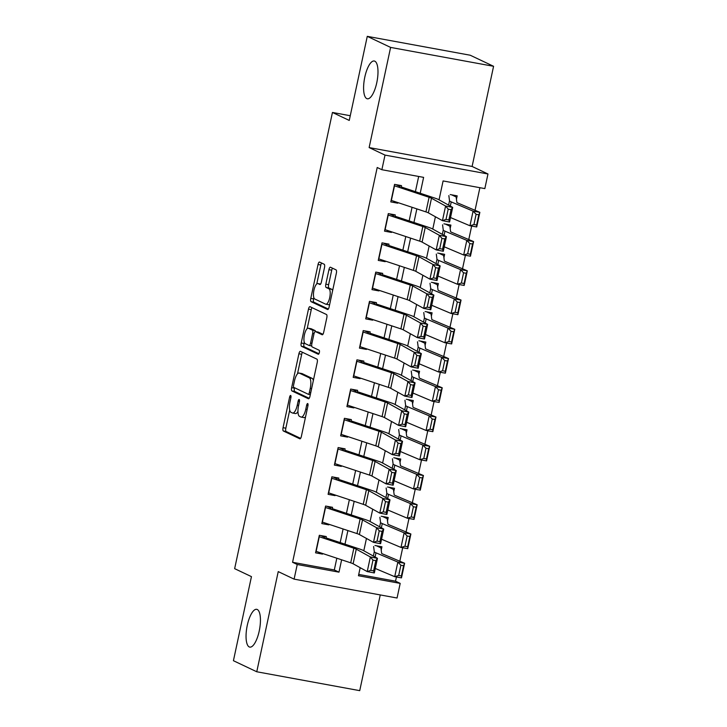 <?xml version="1.0" encoding="UTF-8"?>
<svg xmlns="http://www.w3.org/2000/svg" width="727" height="727" viewBox="0 0 727 727"><rect width="100%" height="100%" fill="white"/><g stroke="black" fill="none" stroke-linecap="round" stroke-linejoin="round"><path stroke-width="1.09" d="M290.664 395.479A2.063 0.691 -79.6 0 0 290.609 395.461A2.063 0.691 -79.6 0 0 289.591 397.187L283.057 427.685A2.944 0.981 -79.6 0 0 283.357 430.984L299.851 438.808A2.944 0.981 -79.6 0 0 299.933 438.835A2.944 0.981 -79.6 0 0 301.378 436.373L307.921 405.875A2.063 0.691 -79.6 0 0 307.712 403.558A2.063 0.691 -79.6 0 0 307.648 403.54A2.063 0.691 -79.6 0 0 306.64 405.266L305.794 409.21A9.424 3.144 -79.6 0 1 301.16 417.089A9.424 3.144 -79.6 0 1 300.887 417.007L299.515 416.353A9.424 3.144 -79.6 0 1 298.552 405.775L299.397 401.831A2.063 0.691 -79.6 0 0 299.188 399.523A2.063 0.691 -79.6 0 0 299.133 399.496A2.063 0.691 -79.6 0 0 298.115 401.222L297.27 405.166A9.424 3.144 -79.6 0 1 292.636 413.054A9.424 3.144 -79.6 0 1 292.372 412.963L290.991 412.318A9.424 3.144 -79.6 0 1 290.028 401.74L290.882 397.796A2.063 0.691 -79.6 0 0 290.664 395.479M366.781 98.618A19.211 6.416 -79.6 0 0 367.326 98.79A19.211 6.416 -79.6 0 0 376.94 81.897A19.211 6.416 -79.6 0 0 374.805 61.177A19.211 6.416 -79.6 0 0 374.26 61.004A19.211 6.416 -79.6 0 0 364.645 77.898A19.211 6.416 -79.6 0 0 366.781 98.618M249.234 646.93A19.211 6.416 -79.6 0 0 249.779 647.112A19.211 6.416 -79.6 0 0 259.394 630.209A19.211 6.416 -79.6 0 0 257.258 609.499A19.211 6.416 -79.6 0 0 256.713 609.326A19.211 6.416 -79.6 0 0 247.098 626.22A19.211 6.416 -79.6 0 0 249.234 646.93M324.496 267.563A2.944 0.981 -79.6 0 0 324.197 264.255L319.571 262.065A2.944 0.981 -79.6 0 0 319.489 262.038A2.944 0.981 -79.6 0 0 318.044 264.501L310.783 298.37A2.944 0.981 -79.6 0 0 311.083 301.678L327.568 309.493A2.944 0.981 -79.6 0 0 327.659 309.52A2.944 0.981 -79.6 0 0 329.104 307.058L336.365 273.179A2.944 0.981 -79.6 0 0 336.065 269.881L330.476 267.227A2.944 0.981 -79.6 0 0 330.394 267.2A2.944 0.981 -79.6 0 0 328.94 269.662L325.832 284.166A2.944 0.981 -79.6 0 0 326.132 287.465L328.904 288.783A7.879 2.626 -79.6 0 1 329.785 297.279A7.879 2.626 -79.6 0 1 325.841 304.213A7.879 2.626 -79.6 0 1 325.614 304.14L314.755 298.988A7.879 2.626 -79.6 0 1 313.882 290.491A7.879 2.626 -79.6 0 1 317.826 283.557A7.879 2.626 -79.6 0 1 318.053 283.63L319.862 284.493A2.944 0.981 -79.6 0 0 319.944 284.521A2.944 0.981 -79.6 0 0 321.389 282.058L324.496 267.563M367.271 36.35L470.242 55.234L493.578 66.293L390.608 47.409L367.271 36.35L349.251 120.428L332.448 112.458L234.648 568.659L251.451 576.629L233.422 660.707L256.758 671.766L278.232 571.604L294.099 579.128L297.234 564.506L292.572 562.289L377.204 167.501L381.875 169.718L385.01 155.096L487.971 173.98L484.836 188.602L443.097 180.941L439.044 199.834M390.608 47.409L369.134 147.572L385.01 155.096M300.433 351.332A2.944 0.981 -79.6 0 0 300.351 351.305A2.944 0.981 -79.6 0 0 298.906 353.767L291.645 387.636A2.944 0.981 -79.6 0 0 291.945 390.944L308.43 398.76A2.944 0.981 -79.6 0 0 308.521 398.787A2.944 0.981 -79.6 0 0 309.966 396.324L317.226 362.455A2.944 0.981 -79.6 0 0 316.927 359.147L300.433 351.332M301.214 343.008L308.475 309.129A2.944 0.981 -79.6 0 1 309.92 306.667A2.944 0.981 -79.6 0 1 310.002 306.694L326.496 314.518A2.944 0.981 -79.6 0 1 326.796 317.817L323.688 332.312A2.944 0.981 -79.6 0 1 322.243 334.774A2.944 0.981 -79.6 0 1 322.152 334.747L315.463 331.585A2.944 0.981 -79.6 0 0 315.382 331.557A2.944 0.981 -79.6 0 0 313.937 334.02L311.874 343.635A2.944 0.981 -79.6 0 0 312.174 346.933L319.135 350.241A2.063 0.691 -79.6 0 1 319.371 352.459A2.063 0.691 -79.6 0 1 318.335 354.276A2.063 0.691 -79.6 0 1 318.281 354.258L301.514 346.306A2.944 0.981 -79.6 0 1 301.214 343.008L303.995 343.517L304.277 342.199M256.758 671.766L359.729 690.65L380.248 594.931M456.447 199.207L457.174 195.845L450.213 194.572M450.177 228.451L450.904 225.088L443.943 223.816M443.915 257.694L444.633 254.332L437.672 253.06M437.645 286.947L438.363 283.575L431.411 282.303M431.375 316.19L432.092 312.819L425.141 311.547M425.104 345.434L425.822 342.063L418.87 340.79M418.834 374.678L419.552 371.306L412.6 370.034M412.563 403.921L413.29 400.55L406.329 399.277M406.293 433.165L407.02 429.793L400.059 428.521M400.023 462.408L400.75 459.037L393.789 457.765M393.761 491.652L394.479 488.28L387.518 487.008M387.491 520.895L388.209 517.524L381.248 516.252M325.787 538.898L326.287 536.562L319.326 535.29L315.563 552.829L322.524 554.11L322.652 553.52M332.057 509.654L332.557 507.319L325.596 506.047L321.834 523.585L328.795 524.867L328.922 524.276M338.319 480.411L338.818 478.075L331.866 476.803L328.104 494.342L335.065 495.623L335.192 495.032M344.589 451.167L345.089 448.832L338.137 447.559L334.375 465.098L341.327 466.38L341.454 465.789M350.859 421.924L351.359 419.588L344.407 418.316L340.645 435.855L347.597 437.136L347.724 436.545M357.13 392.68L357.629 390.344L350.678 389.072L346.915 406.611L353.867 407.892L353.994 407.302M363.4 363.436L363.9 361.101L356.939 359.829L353.186 377.368L360.138 378.649L360.265 378.058M369.67 334.193L370.17 331.857L363.209 330.585L359.447 348.124L366.408 349.405L366.535 348.815M375.941 304.949L376.441 302.614L369.48 301.341L365.717 318.88L372.678 320.162L372.806 319.571M382.211 275.706L382.711 273.37L375.75 272.098L371.988 289.637L378.949 290.918L379.076 290.327M388.482 246.462L388.981 244.127L382.02 242.854L378.258 260.393L385.219 261.675L385.346 261.084M394.743 217.219L395.243 214.883L388.291 213.611L384.528 231.15L391.48 232.431L391.608 231.84M292.572 562.289L334.311 569.95L336.828 558.218M340.181 542.587L343.099 528.974M346.443 513.344L349.36 499.731M352.713 484.1L355.63 470.487M358.984 454.857L361.901 441.244M365.254 425.613L368.171 412M371.524 396.369L374.441 382.756M377.795 367.126L380.712 353.513M384.065 337.882L386.982 324.269M390.335 308.639L393.252 295.026M396.597 279.395L399.523 265.782M402.867 250.152L405.784 236.539M409.137 220.908L412.055 207.295M415.408 191.664L418.67 176.461M401.013 187.975L401.513 185.639L394.561 184.367L390.799 201.906L397.751 203.187L397.878 202.597M358.738 574.43L395.533 581.182L396.433 576.984M399.814 561.217L402.703 547.74M406.084 531.973L408.974 518.496M412.345 502.73L415.235 489.253M418.616 473.486L421.506 460.009M424.886 444.242L427.776 430.766M431.156 414.999L434.046 401.522M437.427 385.755L440.317 372.279M443.697 356.512L446.587 343.035M449.968 327.268L452.857 313.791M456.238 298.025L459.128 284.548M462.508 268.781L465.398 255.304M468.77 239.537L471.659 226.061M475.04 210.294L479.893 187.693M381.221 550.139L381.939 546.768L374.987 545.495M350.26 115.729L332.448 112.458M369.134 147.572L472.105 166.456L493.578 66.293M472.105 166.456L487.971 173.98M395.533 581.182L400.195 583.39L397.06 598.012L294.099 579.128M420.206 193.255L423.614 177.37L381.875 169.718M297.234 564.506L338.982 572.158L341.626 559.808M344.98 544.178L347.897 530.565M351.25 514.934L354.167 501.321M357.511 485.691L360.438 472.077M363.782 456.447L366.699 442.834M370.052 427.203L372.969 413.59M376.322 397.96L379.24 384.347M382.593 368.716L385.51 355.103M388.863 339.473L391.78 325.86M395.134 310.229L398.051 296.616M401.404 280.985L404.321 267.372M407.674 251.742L410.591 238.129M413.936 222.498L416.862 208.885M360.183 567.687L358.456 575.739L400.195 583.39M435.409 216.764L432.774 229.078M429.148 246.008L426.504 258.321M422.878 275.251L420.233 287.565M416.607 304.495L413.963 316.808M410.337 333.738L407.693 346.052M404.067 362.982L401.431 375.296M397.796 392.226L395.161 404.539M391.526 421.469L388.89 433.783M385.255 450.713L382.62 463.026M378.994 479.956L376.35 492.27M372.724 509.2L370.079 521.513M366.453 538.443L363.809 550.757M334.311 569.95L338.982 572.158M322.524 554.11L318.062 551.993M328.795 524.867L324.333 522.749M335.065 495.623L330.603 493.506M341.327 466.38L336.874 464.262M347.597 437.136L343.144 435.019M353.867 407.892L349.414 405.775M360.138 378.649L355.685 376.531M366.408 349.405L361.946 347.288M372.678 320.162L368.216 318.044M378.949 290.918L374.487 288.801M385.219 261.675L380.757 259.557M391.48 232.431L387.028 230.314M397.751 203.187L393.298 201.07M292.636 413.054L295.416 413.563A9.424 3.144 -79.6 0 0 297.952 411.518M301.16 417.089L303.941 417.607A9.424 3.144 -79.6 0 0 305.576 416.807M289.719 410.092L285.838 428.194A2.944 0.981 -79.6 0 0 286.138 431.502L300.615 438.363M294.517 387.736L294.426 388.154A2.944 0.981 -79.6 0 0 294.726 391.453L309.202 398.314M302.45 352.286A2.944 0.981 -79.6 0 0 301.687 354.276L297.488 373.851M293.599 385.092A2.063 0.691 -79.6 0 0 293.808 387.4L308.284 394.27A2.063 0.691 -79.6 0 0 308.348 394.288A2.063 0.691 -79.6 0 0 309.357 392.562L310.247 388.4A9.424 3.144 -79.6 0 0 309.293 377.822L299.397 373.133A9.424 3.144 -79.6 0 0 299.124 373.042A9.424 3.144 -79.6 0 0 294.49 380.93L293.599 385.092M313.346 380.557A9.424 3.144 -79.6 0 0 312.074 378.331L309.293 377.822M299.124 373.042L301.905 373.56A9.424 3.144 -79.6 0 1 302.178 373.642L312.074 378.331M307.176 328.649L311.256 309.647L308.475 309.129M312.019 307.648A2.944 0.981 -79.6 0 0 311.256 309.647M322.924 334.311L318.253 332.094A2.944 0.981 -79.6 0 0 318.162 332.066A2.944 0.981 -79.6 0 0 318.081 332.057M318.926 353.758L304.295 346.824L301.514 346.306M308.53 328.295A7.879 2.626 -79.6 0 0 308.303 328.222A7.879 2.626 -79.6 0 0 304.359 335.147A7.879 2.626 -79.6 0 0 305.231 343.644L309.057 345.461A2.944 0.981 -79.6 0 0 309.148 345.489A2.944 0.981 -79.6 0 0 310.593 343.026L312.655 333.411A2.944 0.981 -79.6 0 0 312.356 330.103L308.53 328.295L311.31 328.804A7.879 2.626 -79.6 0 0 311.083 328.731L308.303 328.222M315.582 331.594A2.944 0.981 -79.6 0 0 315.136 330.612L312.356 330.103M311.31 328.804L315.136 330.612M303.995 343.517A2.944 0.981 -79.6 0 0 304.295 346.824M320.616 284.075A7.879 2.626 -79.6 0 0 320.607 284.075L317.826 283.557M328.395 304.649A7.879 2.626 -79.6 0 0 328.622 304.722A7.879 2.626 -79.6 0 0 329.685 304.34M332.621 290.646A7.879 2.626 -79.6 0 0 331.694 289.291L328.904 288.783M332.484 268.181A2.944 0.981 -79.6 0 0 331.73 270.18L328.622 284.675A2.944 0.981 -79.6 0 0 328.922 287.974L331.694 289.291M313.828 297.634L313.564 298.879A2.944 0.981 -79.6 0 0 313.864 302.187L328.34 309.048M321.588 263.02A2.944 0.981 -79.6 0 0 320.825 265.01L316.763 283.939M398.687 575.466L401.395 575.948L403.594 565.715L400.886 565.233L398.687 575.466L394.716 576.684L397.851 562.062L404.621 563.252L401.486 577.874L394.716 576.684L375.286 568.478M400.886 565.233L397.851 562.062L375.995 552.829A22.51 1.89 -167.9 0 1 374.296 551.748L373.605 546.495M376.395 545.759L380.412 547.658A10.505 0.881 -167.9 0 1 380.948 548.049L381.63 553.302A15.003 1.254 12.1 0 0 382.765 554.019L404.621 563.252L403.594 565.715M401.395 575.948L401.486 577.874M319.035 536.653A10.505 0.881 12.1 0 0 319.271 536.735L353.849 548.203A15.003 1.254 -167.9 0 1 356.257 549.158L370.361 556.973L377.467 558.318L363.364 550.512A22.51 1.89 12.1 0 0 359.756 549.076L326.005 537.88M324.76 537.453L320.743 535.545M375.814 560.635L377.467 558.318L374.332 572.94L367.226 571.595L370.361 556.973L372.969 560.09L370.779 570.332L373.623 570.868L375.814 560.635L372.969 560.09M315.9 551.275A10.505 0.881 12.1 0 0 316.136 551.357L350.723 562.825A15.003 1.254 -167.9 0 1 353.122 563.779L367.226 571.595L370.779 570.332M374.332 572.94L373.623 570.868M404.957 546.222L407.665 546.704L409.864 536.471L407.156 535.99L404.957 546.222L400.986 547.44L404.121 532.818L410.891 534.009L407.756 548.631L400.986 547.44L381.557 539.234M407.156 535.99L404.121 532.818L382.266 523.585A22.51 1.89 -167.9 0 1 380.566 522.504L379.876 517.251M382.666 516.515L386.682 518.415A10.505 0.881 -167.9 0 1 387.218 518.805L387.9 524.058A15.003 1.254 12.1 0 0 389.036 524.776L410.891 534.009L409.864 536.471M407.665 546.704L407.756 548.631M411.228 516.979L413.936 517.46L416.135 507.228L413.427 506.746L411.228 516.979L407.256 518.197L410.392 503.575L417.162 504.765L414.026 519.387L407.256 518.197L387.827 509.99M413.427 506.746L410.392 503.575L388.536 494.342A22.51 1.89 -167.9 0 1 386.837 493.26L386.146 488.008M388.936 487.272L392.953 489.171A10.505 0.881 -167.9 0 1 393.48 489.562L394.17 494.814A15.003 1.254 12.1 0 0 395.306 495.532L417.162 504.765L416.135 507.228M413.936 517.46L414.026 519.387M417.498 487.735L420.206 488.217L422.396 477.975L419.688 477.503L417.498 487.735L413.527 488.953L416.662 474.331L423.432 475.522L420.297 490.143L413.527 488.953L394.098 480.747M419.688 477.503L416.662 474.331L394.806 465.098A22.51 1.89 -167.9 0 1 393.107 464.017L392.416 458.764M395.206 458.028L399.223 459.927A10.505 0.881 -167.9 0 1 399.75 460.318L400.441 465.571A15.003 1.254 12.1 0 0 401.577 466.289L423.432 475.522L422.396 477.975M420.206 488.217L420.297 490.143M423.768 458.492L426.476 458.973L428.666 448.732L425.958 448.259L423.768 458.492L419.797 459.709L422.932 445.088L429.702 446.278L426.567 460.9L419.797 459.709L400.368 451.503M425.958 448.259L422.932 445.088L401.077 435.855A22.51 1.89 -167.9 0 1 399.368 434.773L398.687 429.521M401.477 428.785L405.493 430.684A10.505 0.881 -167.9 0 1 406.02 431.075L406.711 436.327A15.003 1.254 12.1 0 0 407.847 437.045L429.702 446.278L428.666 448.732M426.476 458.973L426.567 460.9M325.305 507.41A10.505 0.881 12.1 0 0 325.542 507.491L360.119 518.96A15.003 1.254 -167.9 0 1 362.528 519.914L376.631 527.729L383.738 529.074L369.634 521.268A22.51 1.89 12.1 0 0 366.026 519.832L332.266 508.636M331.03 508.209L327.014 506.301M382.084 531.392L383.738 529.074L380.603 543.696L373.496 542.351L376.631 527.729L379.24 530.846L377.049 541.088L379.885 541.624L382.084 531.392L379.24 530.846M322.17 522.031A10.505 0.881 12.1 0 0 322.406 522.113L356.984 533.582A15.003 1.254 -167.9 0 1 359.392 534.536L373.496 542.351L377.049 541.088M380.603 543.696L379.885 541.624M331.576 478.166A10.505 0.881 12.1 0 0 331.812 478.248L366.39 489.716A15.003 1.254 -167.9 0 1 368.798 490.67L382.902 498.486L390.008 499.831L375.904 492.025A22.51 1.89 12.1 0 0 372.297 490.589L338.537 479.393M337.292 478.966L333.284 477.057M388.354 502.148L390.008 499.831L386.873 514.452L379.767 513.108L382.902 498.486L385.51 501.603L383.311 511.844L386.155 512.381L388.354 502.148L385.51 501.603M328.44 492.788A10.505 0.881 12.1 0 0 328.677 492.87L363.255 504.338A15.003 1.254 -167.9 0 1 365.663 505.292L379.767 513.108L383.311 511.844M386.873 514.452L386.155 512.381M337.846 448.922A10.505 0.881 12.1 0 0 338.082 449.004L372.66 460.473A15.003 1.254 -167.9 0 1 375.068 461.427L389.163 469.242L396.279 470.587L382.175 462.781A22.51 1.89 12.1 0 0 378.567 461.345L344.807 450.149M343.562 449.722L339.545 447.814M394.625 472.904L396.279 470.587L393.143 485.209L386.037 483.864L389.163 469.242L391.78 472.359L389.581 482.601L392.426 483.137L394.625 472.904L391.78 472.359M334.711 463.544A10.505 0.881 12.1 0 0 334.947 463.626L369.525 475.094A15.003 1.254 -167.9 0 1 371.933 476.049L386.037 483.864L389.581 482.601M393.143 485.209L392.426 483.137M344.107 419.679A10.505 0.881 12.1 0 0 344.353 419.761L378.931 431.229A15.003 1.254 -167.9 0 1 381.33 432.183L395.433 439.999L402.54 441.344L388.445 433.537A22.51 1.89 12.1 0 0 384.837 432.102L351.077 420.906M349.832 420.479L345.816 418.57M400.895 443.661L402.54 441.344L399.405 455.965L392.298 454.62L395.433 439.999L398.051 443.116L395.851 453.357L398.696 453.893L400.895 443.661L398.051 443.116M340.972 434.301A10.505 0.881 12.1 0 0 341.217 434.382L375.795 445.851A15.003 1.254 -167.9 0 1 378.204 446.805L392.298 454.62L395.851 453.357M399.405 455.965L398.696 453.893M430.039 429.248L432.747 429.73L434.937 419.488L432.229 419.016L430.039 429.248L426.067 430.466L429.203 415.844L435.973 417.034L432.838 431.656L426.067 430.466L406.638 422.26M432.229 419.016L429.203 415.844L407.338 406.611A22.51 1.89 -167.9 0 1 405.639 405.53L404.957 400.277M407.747 399.532L411.764 401.44A10.505 0.881 -167.9 0 1 412.291 401.831L412.981 407.084A15.003 1.254 12.1 0 0 414.108 407.802L435.973 417.034L434.937 419.488M432.747 429.73L432.838 431.656M350.378 390.435A10.505 0.881 12.1 0 0 350.623 390.517L385.201 401.986A15.003 1.254 -167.9 0 1 387.6 402.94L401.704 410.755L408.81 412.1L394.706 404.294A22.51 1.89 12.1 0 0 391.108 402.858L357.348 391.662M356.103 391.235L352.086 389.327M407.156 414.417L408.81 412.1L405.675 426.722L398.569 425.377L401.704 410.755L404.321 413.872L402.122 424.114L404.966 424.65L407.156 414.417L404.321 413.872M347.242 405.057A10.505 0.881 12.1 0 0 347.488 405.139L382.066 416.607A15.003 1.254 -167.9 0 1 384.465 417.562L398.569 425.377L402.122 424.114M405.675 426.722L404.966 424.65M436.309 400.004L439.017 400.486L441.207 390.245L438.499 389.772L436.309 400.004L432.329 401.222L435.464 386.6L442.234 387.791L439.108 402.413L432.329 401.222L412.909 393.016M438.499 389.772L435.464 386.6L413.608 377.368A22.51 1.89 -167.9 0 1 411.909 376.286L411.228 371.034M414.017 370.288L418.025 372.197A10.505 0.881 -167.9 0 1 418.561 372.587L419.252 377.84A15.003 1.254 12.1 0 0 420.379 378.558L442.234 387.791L441.207 390.245M439.017 400.486L439.108 402.413M356.648 361.192A10.505 0.881 12.1 0 0 356.884 361.274L391.471 372.742A15.003 1.254 -167.9 0 1 393.87 373.696L407.974 381.511L415.081 382.856L400.977 375.05A22.51 1.89 12.1 0 0 397.378 373.614L363.618 362.419M362.373 361.991L358.356 360.083M413.427 385.174L415.081 382.856L411.945 397.478L404.839 396.133L407.974 381.511L410.582 384.628L408.392 394.87L411.237 395.406L413.427 385.174L410.582 384.628M353.513 375.814A10.505 0.881 12.1 0 0 353.749 375.895L388.336 387.364A15.003 1.254 -167.9 0 1 390.735 388.318L404.839 396.133L408.392 394.87M411.945 397.478L411.237 395.406M442.579 370.761L445.287 371.243L447.478 361.001L444.77 360.528L442.579 370.761L438.599 371.979L441.734 357.357L448.504 358.547L445.369 373.169L438.599 371.979L419.179 363.773M444.77 360.528L441.734 357.357L419.879 348.124A22.51 1.89 -167.9 0 1 418.179 347.043L417.489 341.79M420.279 341.045L424.295 342.953A10.505 0.881 -167.9 0 1 424.832 343.344L425.513 348.596A15.003 1.254 12.1 0 0 426.649 349.314L448.504 358.547L447.478 361.001M445.287 371.243L445.369 373.169M362.918 331.948A10.505 0.881 12.1 0 0 363.155 332.03L397.742 343.498A15.003 1.254 -167.9 0 1 400.141 344.453L414.245 352.268L421.351 353.613L407.247 345.807A22.51 1.89 12.1 0 0 403.649 344.371L369.889 333.175M368.644 332.748L364.627 330.84M419.697 355.93L421.351 353.613L418.216 368.235L411.109 366.89L414.245 352.268L416.853 355.385L414.663 365.626L417.507 366.163L419.697 355.93L416.853 355.385M359.783 346.57A10.505 0.881 12.1 0 0 360.019 346.652L394.607 358.12A15.003 1.254 -167.9 0 1 397.006 359.074L411.109 366.89L414.663 365.626M418.216 368.235L417.507 366.163M448.841 341.517L451.549 341.999L453.748 331.757L451.04 331.285L448.841 341.517L444.869 342.735L448.005 328.113L454.775 329.304L451.64 343.926L444.869 342.735L425.44 334.529M451.04 331.285L448.005 328.113L426.149 318.88A22.51 1.89 -167.9 0 1 424.45 317.799L423.759 312.546M426.549 311.801L430.566 313.71A10.505 0.881 -167.9 0 1 431.102 314.1L431.783 319.353A15.003 1.254 12.1 0 0 432.919 320.071L454.775 329.304L453.748 331.757M451.549 341.999L451.64 343.926M369.189 302.705A10.505 0.881 12.1 0 0 369.425 302.786L404.012 314.255A15.003 1.254 -167.9 0 1 406.411 315.209L420.515 323.024L427.621 324.369L413.518 316.563A22.51 1.89 12.1 0 0 409.91 315.127L376.159 303.931M374.914 303.504L370.897 301.596M425.967 326.687L427.621 324.369L424.486 338.991L417.38 337.646L420.515 323.024L423.123 326.141L420.933 336.383L423.777 336.919L425.967 326.687L423.123 326.141M366.054 317.326A10.505 0.881 12.1 0 0 366.29 317.408L400.877 328.877A15.003 1.254 -167.9 0 1 403.276 329.831L417.38 337.646L420.933 336.383M424.486 338.991L423.777 336.919M455.111 312.274L457.819 312.755L460.018 302.514L457.31 302.041L455.111 312.274L451.14 313.491L454.275 298.87L461.045 300.06L457.91 314.682L451.14 313.491L431.711 305.285M457.31 302.041L454.275 298.87L432.42 289.637A22.51 1.89 -167.9 0 1 430.72 288.546L430.03 283.303M432.819 282.558L436.836 284.466A10.505 0.881 -167.9 0 1 437.372 284.857L438.054 290.1A15.003 1.254 12.1 0 0 439.19 290.827L461.045 300.06L460.018 302.514M457.819 312.755L457.91 314.682M461.381 283.03L464.09 283.512L466.289 273.27L463.581 272.798L461.381 283.03L457.41 284.248L460.545 269.626L467.316 270.817L464.18 285.438L457.41 284.248L437.981 276.042M463.581 272.798L460.545 269.626L438.69 260.393A22.51 1.89 -167.9 0 1 436.991 259.303L436.3 254.059M439.09 253.314L443.106 255.222A10.505 0.881 -167.9 0 1 443.643 255.613L444.324 260.857A15.003 1.254 12.1 0 0 445.46 261.584L467.316 270.817L466.289 273.27M464.09 283.512L464.18 285.438M467.652 253.787L470.36 254.268L472.559 244.027L469.842 243.554L467.652 253.787L463.681 255.004L466.816 240.383L473.586 241.573L470.451 256.195L463.681 255.004L444.252 246.798M469.842 243.554L466.816 240.383L444.96 231.15A22.51 1.89 -167.9 0 1 443.261 230.059L442.57 224.816M445.36 224.07L449.377 225.979A10.505 0.881 -167.9 0 1 449.904 226.37L450.595 231.613A15.003 1.254 12.1 0 0 451.731 232.34L473.586 241.573L472.559 244.027M470.36 254.268L470.451 256.195M473.922 224.543L476.63 225.025L478.82 214.783L476.112 214.311L473.922 224.543L469.951 225.761L473.086 211.139L479.856 212.329L476.721 226.951L469.951 225.761L450.522 217.555M476.112 214.311L473.086 211.139L451.231 201.906A22.51 1.89 -167.9 0 1 449.522 200.816L448.841 195.572M451.631 194.827L455.647 196.735A10.505 0.881 -167.9 0 1 456.174 197.126L456.865 202.37A15.003 1.254 12.1 0 0 458.001 203.097L479.856 212.329L478.82 214.783M476.63 225.025L476.721 226.951M375.459 273.461A10.505 0.881 12.1 0 0 375.695 273.543L410.273 285.011A15.003 1.254 -167.9 0 1 412.682 285.965L426.785 293.772L433.892 295.126L419.788 287.319A22.51 1.89 12.1 0 0 416.18 285.884L382.42 274.688M381.184 274.261L377.168 272.352M432.238 297.443L433.892 295.126L430.757 309.747L423.65 308.393L426.785 293.772L429.393 296.898L427.203 307.139L430.039 307.675L432.238 297.443L429.393 296.898M372.324 288.083A10.505 0.881 12.1 0 0 372.56 288.165L407.138 299.633A15.003 1.254 -167.9 0 1 409.546 300.587L423.65 308.393L427.203 307.139M430.757 309.747L430.039 307.675M381.73 244.217A10.505 0.881 12.1 0 0 381.966 244.299L416.544 255.768A15.003 1.254 -167.9 0 1 418.952 256.722L433.056 264.528L440.162 265.882L426.058 258.076A22.51 1.89 12.1 0 0 422.451 256.64L388.691 245.444M387.446 245.017L383.438 243.109M438.508 268.199L440.162 265.882L437.027 280.504L429.921 279.15L433.056 264.528L435.664 267.654L433.474 277.896L436.309 278.432L438.508 268.199L435.664 267.654M378.594 258.839A10.505 0.881 12.1 0 0 378.831 258.921L413.409 270.389A15.003 1.254 -167.9 0 1 415.817 271.344L429.921 279.15L433.474 277.896M437.027 280.504L436.309 278.432M388 214.974A10.505 0.881 12.1 0 0 388.236 215.056L422.814 226.524A15.003 1.254 -167.9 0 1 425.222 227.478L439.326 235.284L446.433 236.638L432.329 228.832A22.51 1.89 12.1 0 0 428.721 227.397L394.961 216.201M393.716 215.774L389.699 213.865M444.779 238.956L446.433 236.638L443.297 251.26L436.191 249.906L439.326 235.284L441.934 238.411L439.735 248.652L442.579 249.188L444.779 238.956L441.934 238.411M384.865 229.596A10.505 0.881 12.1 0 0 385.101 229.677L419.679 241.146A15.003 1.254 -167.9 0 1 422.087 242.1L436.191 249.906L439.735 248.652M443.297 251.26L442.579 249.188M394.261 185.73A10.505 0.881 12.1 0 0 394.507 185.812L429.084 197.281A15.003 1.254 -167.9 0 1 431.493 198.235L445.587 206.041L452.694 207.395L438.599 199.589A22.51 1.89 12.1 0 0 434.991 198.153L401.231 186.957M399.986 186.53L395.97 184.622M451.049 209.712L452.694 207.395L449.568 222.017L442.452 220.663L445.587 206.041L448.205 209.167L446.005 219.409L448.85 219.945L451.049 209.712L448.205 209.167M391.135 200.352A10.505 0.881 12.1 0 0 391.371 200.434L425.949 211.902A15.003 1.254 -167.9 0 1 428.357 212.857L442.452 220.663L446.005 219.409M449.568 222.017L448.85 219.945M290.945 397.433L289.591 397.187M307.984 405.512L306.64 405.266M299.46 401.468L298.115 401.222M298.624 405.421L297.27 405.166M307.148 409.455L305.794 409.21M286.138 431.502L283.357 430.984M285.838 428.194L283.057 427.685M294.726 391.453L291.945 390.944M294.426 388.154L291.645 387.636M301.687 354.276L298.906 353.767M310.329 394.643L308.412 394.288M310.72 392.807L309.357 392.562M311.61 388.645L310.247 388.4M302.178 373.642L299.397 373.133M318.253 332.094L315.463 331.585M309.148 345.489L311.729 345.961L309.229 345.489M311.956 343.271L310.593 343.026M314.019 333.657L312.655 333.411M320.589 284.103L318.053 283.63M328.922 287.974L326.132 287.465M328.622 284.675L325.832 284.166M331.73 270.18L328.94 269.662M313.864 302.187L311.083 301.678M313.564 298.879L310.783 298.37M320.825 265.01L318.044 264.501M375.096 557.009L375.995 552.829M373.369 556.055L374.296 551.748M353.849 548.203L350.723 562.825M356.257 549.158L353.122 563.779M319.271 536.735L316.136 551.357M381.366 527.766L382.266 523.585M379.639 526.811L380.566 522.504M387.636 498.522L388.536 494.342M385.91 497.568L386.837 493.26M393.907 469.278L394.806 465.098M392.18 468.324L393.107 464.017M400.177 440.035L401.077 435.855M398.451 439.081L399.368 434.773M360.119 518.96L356.984 533.582M362.528 519.914L359.392 534.536M325.542 507.491L322.406 522.113M366.39 489.716L363.255 504.338M368.798 490.67L365.663 505.292M331.812 478.248L328.677 492.87M372.66 460.473L369.525 475.094M375.068 461.427L371.933 476.049M338.082 449.004L334.947 463.626M378.931 431.229L375.795 445.851M381.33 432.183L378.204 446.805M344.353 419.761L341.217 434.382M406.448 410.791L407.338 406.611M404.721 409.837L405.639 405.53M385.201 401.986L382.066 416.607M387.6 402.94L384.465 417.562M350.623 390.517L347.488 405.139M412.718 381.548L413.608 377.368M410.991 380.594L411.909 376.286M391.471 372.742L388.336 387.364M393.87 373.696L390.735 388.318M356.884 361.274L353.749 375.895M418.979 352.304L419.879 348.124M417.253 351.35L418.179 347.043M397.742 343.498L394.607 358.12M400.141 344.453L397.006 359.074M363.155 332.03L360.019 346.652M425.25 323.061L426.149 318.88M423.523 322.106L424.45 317.799M404.012 314.255L400.877 328.877M406.411 315.209L403.276 329.831M369.425 302.786L366.29 317.408M431.52 293.817L432.42 289.637M429.793 292.863L430.72 288.546M437.79 264.573L438.69 260.393M436.064 263.619L436.991 259.303M444.061 235.33L444.96 231.15M442.334 234.376L443.261 230.059M450.331 206.086L451.231 201.906M448.604 205.132L449.522 200.816M410.273 285.011L407.138 299.633M412.682 285.965L409.546 300.587M375.695 273.543L372.56 288.165M416.544 255.768L413.409 270.389M418.952 256.722L415.817 271.344M381.966 244.299L378.831 258.921M422.814 226.524L419.679 241.146M425.222 227.478L422.087 242.1M388.236 215.056L385.101 229.677M429.084 197.281L425.949 211.902M431.493 198.235L428.357 212.857M394.507 185.812L391.371 200.434M310.329 394.652L308.348 394.288M318.162 332.066L315.382 331.557M328.622 304.722L325.841 304.213"/></g></svg>
